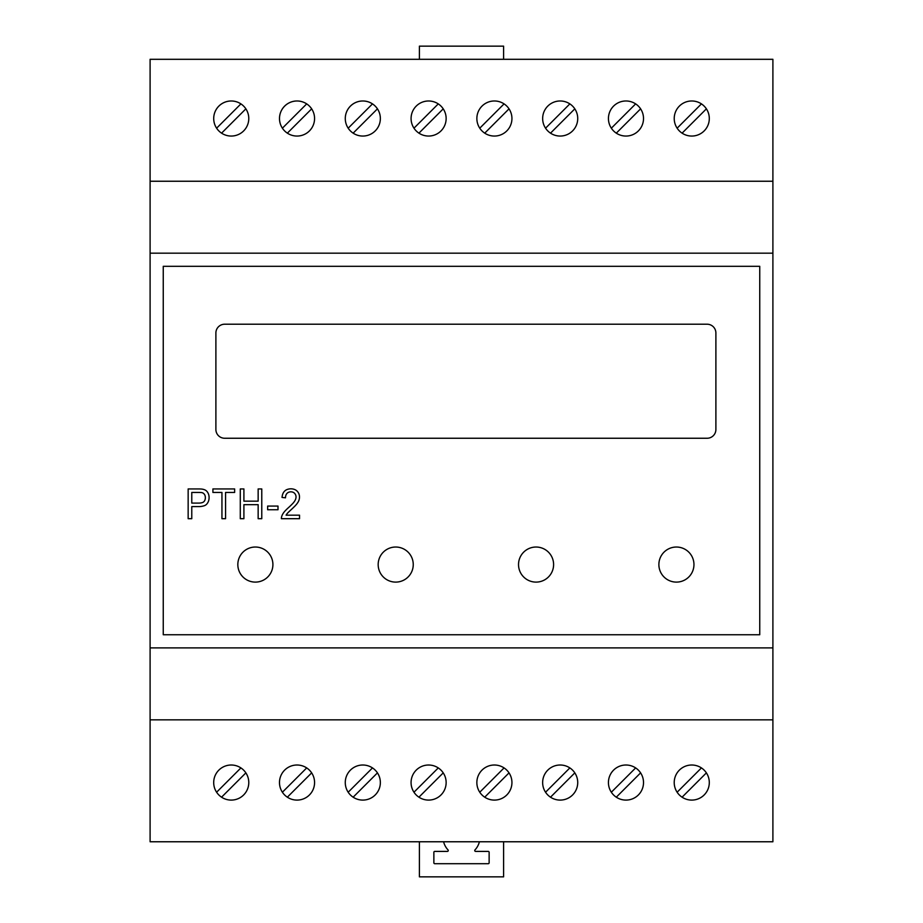 <?xml version="1.0" encoding="UTF-8"?>
<svg xmlns="http://www.w3.org/2000/svg" width="923" height="923" viewBox="0 0 923 923"><rect width="100%" height="100%" fill="white"/><g stroke="black" fill="none" stroke-linecap="round" stroke-linejoin="round"><path stroke-width="1.38" d="M707.11 324.215L224.658 324.215A8.768 8.768 0 0 0 215.89 332.995L215.89 429.483A8.768 8.768 0 0 0 224.658 438.252L707.11 438.252A8.768 8.768 0 0 0 715.89 429.483L715.89 332.995A8.768 8.768 0 0 0 707.11 324.215M759.744 634.747L759.744 266.32L163.256 266.32L163.256 634.747L759.744 634.747M693.958 564.564A17.549 17.549 0 0 0 667.641 549.381A17.549 17.549 0 0 0 667.641 579.759A17.549 17.549 0 0 0 693.958 564.564M553.604 564.564A17.549 17.549 0 0 0 527.287 549.381A17.549 17.549 0 0 0 527.287 579.759A17.549 17.549 0 0 0 553.604 564.564M413.25 564.564A17.549 17.549 0 0 0 386.933 549.381A17.549 17.549 0 0 0 386.933 579.759A17.549 17.549 0 0 0 413.25 564.564M272.908 564.564A17.549 17.549 0 0 0 246.591 549.381A17.549 17.549 0 0 0 246.591 579.759A17.549 17.549 0 0 0 272.908 564.564M277.996 509.75L277.996 506.081L267.647 506.081L267.647 509.75L277.996 509.75M294.46 501.385A16.741 16.741 0 0 1 292.706 503.554A76.678 76.678 0 0 1 288.414 507.696A55.045 55.045 0 0 0 285.645 510.35A22.66 22.66 0 0 0 284.019 512.196A15.922 15.922 0 0 0 282.657 514.238A11.734 11.734 0 0 0 281.803 516.153A6.934 6.934 0 0 0 281.411 518.691L299.537 518.691L299.537 515.184L286.084 515.184A10.407 10.407 0 0 1 286.695 514.226A13.683 13.683 0 0 1 287.503 513.2A15.541 15.541 0 0 1 288.414 512.253A152.295 152.295 0 0 1 291.403 509.461A103.468 103.468 0 0 0 294.945 506.046A25.89 25.89 0 0 0 296.583 504.223A18.206 18.206 0 0 0 298.002 502.227A10.245 10.245 0 0 0 299.11 499.712A9.599 9.599 0 0 0 299.34 495.351A7.949 7.949 0 0 0 298.198 492.467A8.411 8.411 0 0 0 297.183 491.198L297.044 491.059A7.119 7.119 0 0 0 294.506 489.455A10.395 10.395 0 0 0 290.941 488.821A10.972 10.972 0 0 0 287.284 489.444A7.234 7.234 0 0 0 283.696 492.224A8.595 8.595 0 0 0 282.876 493.724A10.072 10.072 0 0 0 282.357 495.363A14.918 14.918 0 0 0 282.034 497.428L285.495 497.82A9.715 9.715 0 0 1 285.599 496.436A6.611 6.611 0 0 1 285.876 495.316A5.665 5.665 0 0 1 286.338 494.278A4.892 4.892 0 0 1 286.972 493.424L287.134 493.263A4.569 4.569 0 0 1 288.726 492.236A6.011 6.011 0 0 1 290.86 491.832L291.08 491.844A5.561 5.561 0 0 1 293.076 492.271A4.603 4.603 0 0 1 294.599 493.332A5.33 5.33 0 0 1 295.937 495.916A6.057 6.057 0 0 1 295.937 498.005A7.153 7.153 0 0 1 295.637 499.124A8.434 8.434 0 0 1 295.175 500.185A12.195 12.195 0 0 1 294.46 501.385M201.226 489.028A40.035 40.035 0 0 0 198.503 488.936L188.154 488.936L188.154 518.691L191.776 518.691L191.776 506.6L198.814 506.6A17.456 17.456 0 0 0 204.237 505.735A5.803 5.803 0 0 0 206.867 503.97A9.288 9.288 0 0 0 208.944 499.412A11.941 11.941 0 0 0 209.094 497.543A11.272 11.272 0 0 0 209.036 496.447A9.888 9.888 0 0 0 208.621 494.428A9.022 9.022 0 0 0 207.237 491.786A6.103 6.103 0 0 0 204.606 489.778A9.576 9.576 0 0 0 202.668 489.225A11.538 11.538 0 0 0 201.226 489.028M243.903 504.673L258.152 504.673L258.152 518.691L261.774 518.691L261.774 488.936L258.152 488.936L258.152 501.166L243.903 501.166L243.903 488.936L240.28 488.936L240.28 518.691L243.903 518.691L243.903 504.673M234.638 492.444L234.638 488.936L212.913 488.936L212.913 492.444L221.947 492.444L221.947 518.691L225.57 518.691L225.57 492.444L234.638 492.444M772.897 719.836L150.103 719.836L150.103 841.764L772.897 841.764L772.897 253.167L150.103 253.167L150.103 59.303L772.897 59.303L772.897 181.243L150.103 181.243M772.897 647.9L150.103 647.9L150.103 253.167M201.26 492.536A31.613 31.613 0 0 0 198.803 492.444L191.776 492.444L191.776 503.093L198.872 503.093A12.172 12.172 0 0 0 202.206 502.631A3.969 3.969 0 0 0 204.871 500.208A6.392 6.392 0 0 0 205.344 498.108L205.356 497.67A7.453 7.453 0 0 0 205.298 496.736A5.861 5.861 0 0 0 204.86 495.155A4.927 4.927 0 0 0 203.452 493.344A3.923 3.923 0 0 0 202.183 492.709A4.684 4.684 0 0 0 201.26 492.536M772.897 253.167L772.897 181.243M150.103 719.836L150.103 647.9M314.57 782.554A17.549 17.549 0 0 0 288.253 767.359A17.549 17.549 0 0 0 288.253 797.749A17.549 17.549 0 0 0 314.57 782.554M709.302 782.554A17.549 17.549 0 0 0 682.985 767.359A17.549 17.549 0 0 0 682.985 797.749A17.549 17.549 0 0 0 709.302 782.554M380.357 782.554A17.549 17.549 0 0 0 354.04 767.359A17.549 17.549 0 0 0 354.04 797.749A17.549 17.549 0 0 0 380.357 782.554M577.729 782.554A17.549 17.549 0 0 0 551.412 767.359A17.549 17.549 0 0 0 551.412 797.749A17.549 17.549 0 0 0 577.729 782.554M446.144 782.554A17.549 17.549 0 0 0 419.838 767.359A17.549 17.549 0 0 0 419.838 797.749A17.549 17.549 0 0 0 446.144 782.554M248.783 782.554A17.549 17.549 0 0 0 222.466 767.359A17.549 17.549 0 0 0 222.466 797.749A17.549 17.549 0 0 0 248.783 782.554M643.516 782.554A17.549 17.549 0 0 0 617.199 767.359A17.549 17.549 0 0 0 617.199 797.749A17.549 17.549 0 0 0 643.516 782.554M511.942 782.554A17.549 17.549 0 0 0 485.625 767.359A17.549 17.549 0 0 0 485.625 797.749A17.549 17.549 0 0 0 511.942 782.554M380.357 118.513A17.549 17.549 0 0 0 354.04 103.33A17.549 17.549 0 0 0 354.04 133.708A17.549 17.549 0 0 0 380.357 118.513M709.302 118.513A17.549 17.549 0 0 0 682.985 103.33A17.549 17.549 0 0 0 682.985 133.708A17.549 17.549 0 0 0 709.302 118.513M446.144 118.513A17.549 17.549 0 0 0 419.838 103.33A17.549 17.549 0 0 0 419.838 133.708A17.549 17.549 0 0 0 446.144 118.513M314.57 118.513A17.549 17.549 0 0 0 288.253 103.33A17.549 17.549 0 0 0 288.253 133.708A17.549 17.549 0 0 0 314.57 118.513M248.783 118.513A17.549 17.549 0 0 0 222.466 103.33A17.549 17.549 0 0 0 222.466 133.708A17.549 17.549 0 0 0 248.783 118.513M511.942 118.513A17.549 17.549 0 0 0 485.625 103.33A17.549 17.549 0 0 0 485.625 133.708A17.549 17.549 0 0 0 511.942 118.513M643.516 118.513A17.549 17.549 0 0 0 617.199 103.33A17.549 17.549 0 0 0 617.199 133.708A17.549 17.549 0 0 0 643.516 118.513M577.729 118.513A17.549 17.549 0 0 0 551.412 103.33A17.549 17.549 0 0 0 551.412 133.708A17.549 17.549 0 0 0 577.729 118.513M372.488 103.884A17.549 17.549 0 0 0 348.179 128.193L372.488 103.884M306.701 103.884A17.549 17.549 0 0 0 282.392 128.193L306.701 103.884M240.915 103.884A17.549 17.549 0 0 0 216.605 128.193L240.915 103.884M287.353 797.184L311.662 772.874M306.701 767.913L282.392 792.222M682.085 797.184L706.395 772.874M701.434 767.913L677.124 792.222M353.14 797.184L377.449 772.874M372.488 767.913L348.179 792.222M550.512 797.184L574.821 772.874M569.86 767.913L545.551 792.222M418.927 797.184L443.236 772.874M438.275 767.913L413.966 792.222M221.566 797.184L245.876 772.874M240.915 767.913L216.605 792.222M616.299 797.184L640.608 772.874M635.647 767.913L611.338 792.222M484.725 797.184L509.035 772.874M504.073 767.913L479.764 792.222M419.4 59.303L419.4 46.15L503.6 46.15L503.6 59.303M353.14 133.154L377.449 108.845M682.085 133.154L706.395 108.845M701.434 103.884L677.124 128.193M418.927 133.154L443.236 108.845M438.275 103.884L413.966 128.193M287.353 133.154L311.662 108.845M221.566 133.154L245.876 108.845M484.725 133.154L509.035 108.845M504.073 103.884L479.764 128.193M616.299 133.154L640.608 108.845M635.647 103.884L611.338 128.193M550.512 133.154L574.821 108.845M569.86 103.884L545.551 128.193M479.395 841.764A18.425 18.425 0 0 1 474.976 849.933A0.877 0.877 0 0 0 475.622 851.41L488.255 851.41A0.877 0.877 0 0 1 489.132 852.287L489.132 862.82A0.877 0.877 0 0 1 488.255 863.697L434.745 863.697A0.877 0.877 0 0 1 433.868 862.82L433.868 852.287A0.877 0.877 0 0 1 434.745 851.41L447.378 851.41A0.877 0.877 0 0 0 448.024 849.933A18.425 18.425 0 0 1 443.605 841.764M503.6 841.764L503.6 876.85L419.4 876.85L419.4 841.764"/></g></svg>
